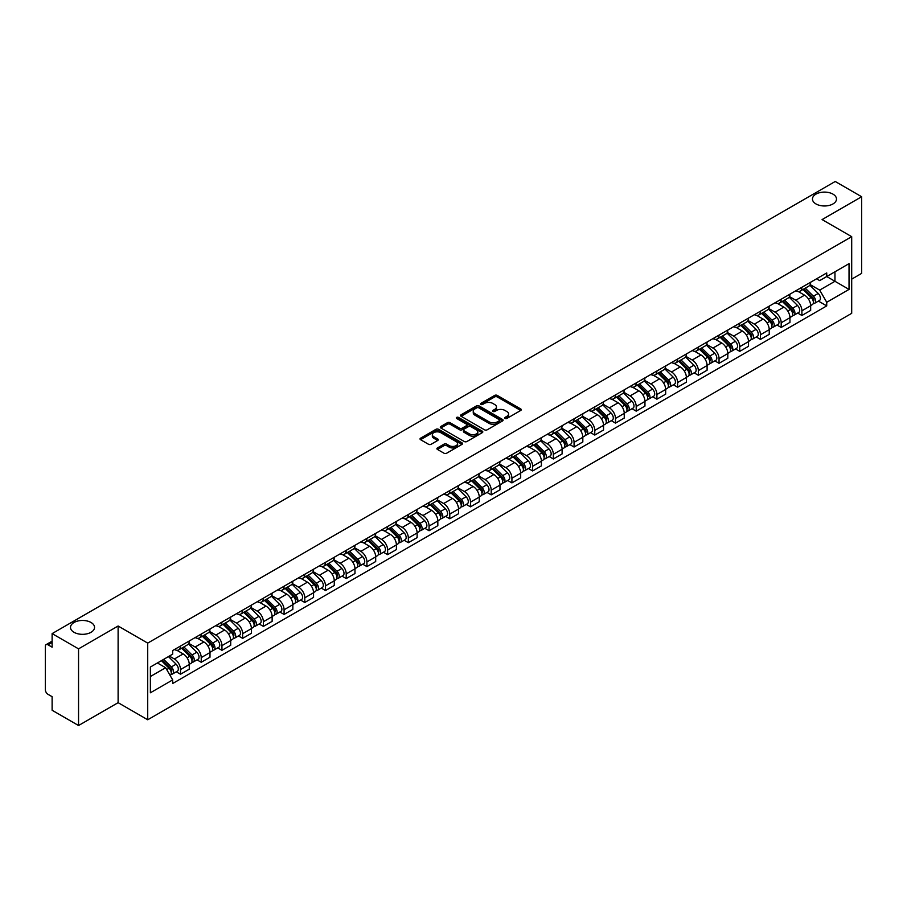<?xml version="1.0" encoding="UTF-8"?>
<svg xmlns="http://www.w3.org/2000/svg" width="907" height="907" viewBox="0 0 907 907"><rect width="100%" height="100%" fill="white"/><g stroke="black" fill="none" stroke-linecap="round" stroke-linejoin="round"><path stroke-width="1.36" d="M505.052 418.456A1.292 0.748 0 0 0 506.877 418.456L520.731 410.452A1.848 1.066 0 0 0 521.264 409.703A1.848 1.066 0 0 0 520.731 408.955L497.263 395.407A1.848 1.066 0 0 0 494.655 395.407L480.812 403.4A1.292 0.748 0 0 0 482.637 404.454L484.429 403.422A5.896 3.401 0 0 1 492.773 403.422L494.723 404.545A5.896 3.401 0 0 1 496.458 406.96A5.896 3.401 0 0 1 494.723 409.363L492.932 410.395A1.292 0.748 0 0 0 494.757 411.449L496.548 410.418A5.896 3.401 0 0 1 504.893 410.418L506.843 411.551A5.896 3.401 0 0 1 508.578 413.955A5.896 3.401 0 0 1 506.843 416.358L505.052 417.401A1.292 0.748 0 0 0 505.052 418.456L505.052 417.401M91.029 622.485A12.018 6.939 0 0 0 77.923 620.989A12.018 6.939 0 0 0 70.508 627.395A12.018 6.939 0 0 0 74.034 632.304A12.018 6.939 0 0 0 87.129 633.8A12.018 6.939 0 0 0 94.543 627.395A12.018 6.939 0 0 0 91.029 622.485M832.966 194.132A12.018 6.939 0 0 0 819.871 192.624A12.018 6.939 0 0 0 812.457 199.041A12.018 6.939 0 0 0 815.971 203.939A12.018 6.939 0 0 0 829.077 205.447A12.018 6.939 0 0 0 836.492 199.041A12.018 6.939 0 0 0 832.966 194.132M437.446 447.933A1.848 1.066 0 0 0 436.902 448.682A1.848 1.066 0 0 0 437.446 449.43L444.033 453.228A1.848 1.066 0 0 0 446.629 453.228L462.014 444.351A1.848 1.066 0 0 0 462.559 443.602A1.848 1.066 0 0 0 462.014 442.854L438.557 429.306A1.848 1.066 0 0 0 435.95 429.306L420.565 438.183A1.848 1.066 0 0 0 420.032 438.931A1.848 1.066 0 0 0 420.565 439.691L428.523 444.283A1.848 1.066 0 0 0 431.131 444.283L437.707 440.473A1.848 1.066 0 0 0 438.251 439.725A1.848 1.066 0 0 0 437.707 438.977L433.761 436.698A4.932 2.846 0 0 1 432.322 434.68A4.932 2.846 0 0 1 435.36 432.061A4.932 2.846 0 0 1 440.734 432.673L456.176 441.584A4.932 2.846 0 0 1 457.627 443.602A4.932 2.846 0 0 1 454.577 446.233A4.932 2.846 0 0 1 449.203 445.609L446.629 444.124A1.848 1.066 0 0 0 444.033 444.124L437.446 447.933L437.446 449.43M147.716 643.108L118.114 626.011L78.546 648.856L52.118 633.608L835.222 181.479L861.65 196.74L822.082 219.585L851.696 236.67L147.716 643.108L147.716 719.773L851.696 313.334L851.696 236.67M484.565 429.827A1.848 1.066 0 0 0 487.161 429.827L502.546 420.95A1.848 1.066 0 0 0 503.09 420.202A1.848 1.066 0 0 0 502.546 419.453L479.089 405.905A1.848 1.066 0 0 0 476.481 405.905L461.096 414.782A1.848 1.066 0 0 0 460.563 415.531A1.848 1.066 0 0 0 461.096 416.29L484.565 429.827M457.117 418.728A1.292 0.748 0 0 1 458.432 418.909L458.432 417.379L482.275 431.154A1.848 1.066 0 0 1 482.819 431.902A1.848 1.066 0 0 1 482.275 432.65L466.901 441.528A1.848 1.066 0 0 1 464.293 441.528L440.836 427.991L447.412 424.215L447.412 422.685L440.836 426.483A1.848 1.066 0 0 0 440.292 427.231A1.848 1.066 0 0 0 440.836 427.991L440.836 426.483M447.412 424.215A1.848 1.066 0 0 1 450.019 424.215L450.019 422.685A1.848 1.066 0 0 0 447.412 422.685M450.019 422.685L459.532 428.172A1.848 1.066 0 0 0 462.139 428.172L466.504 425.655A1.848 1.066 0 0 0 467.048 424.907A1.848 1.066 0 0 0 466.504 424.147L456.606 418.433A1.292 0.748 0 0 1 458.432 417.379M78.546 648.856L78.546 725.521L52.118 710.26L52.118 696.689L48.003 694.32A3.753 2.165 -120 0 1 45.35 689.717L45.35 646.328A3.753 2.165 -120 0 1 46.132 644.616L52.118 641.147M851.696 279.141L861.65 273.392L861.65 196.74M78.546 725.521L118.114 702.676L147.716 719.773M52.118 633.608L52.118 647.179L48.003 644.798A3.753 2.165 -120 0 0 46.132 644.616M801.901 287.27A8.639 4.989 60 0 1 800.11 291.147L808.874 286.09A8.639 4.989 -120 0 0 810.665 282.213M789.464 296.566L795.79 300.228A8.639 4.989 60 0 1 801.901 310.806L810.665 305.75A8.639 4.989 -120 0 0 804.554 295.16L798.285 291.544M810.665 305.75L810.665 310.421L801.901 315.477L797.695 313.051M800.11 291.147A8.639 4.989 60 0 1 795.858 290.762M801.901 310.806L801.901 315.477M781.188 299.231A8.639 4.989 60 0 1 779.396 303.108L788.16 298.052A8.639 4.989 -120 0 0 789.952 294.174M776.982 325.012L781.188 327.438L789.952 322.382L789.952 317.699A8.639 4.989 -120 0 0 783.841 307.122L777.571 303.505M779.396 303.108A8.639 4.989 60 0 1 775.145 302.711M768.751 308.527L775.077 312.178A8.639 4.989 60 0 1 781.188 322.767L781.188 327.438M760.474 311.192A8.639 4.989 60 0 1 758.683 315.069L767.447 310.001A8.639 4.989 -120 0 0 769.238 306.124M756.279 336.973L760.474 339.399L769.238 334.332L769.238 329.66A8.639 4.989 -120 0 0 763.127 319.083L756.857 315.466M758.683 315.069A8.639 4.989 60 0 1 754.431 314.672M748.037 320.488L754.363 324.139A8.639 4.989 60 0 1 760.474 334.717L760.474 339.399M739.761 323.141A8.639 4.989 60 0 1 737.969 327.019L746.733 321.962A8.639 4.989 -120 0 0 748.524 318.085M735.566 348.934L739.761 351.36L748.524 346.293L748.524 341.622A8.639 4.989 -120 0 0 742.414 331.044L736.144 327.416M737.969 327.019A8.639 4.989 60 0 1 733.718 326.633M727.323 332.45L733.65 336.1A8.639 4.989 60 0 1 739.761 346.678L739.761 351.36M719.047 335.102A8.639 4.989 60 0 1 717.256 338.98L726.019 333.923A8.639 4.989 -120 0 0 727.811 330.046M714.852 360.884L719.047 363.31L727.811 358.254L727.811 353.583A8.639 4.989 -120 0 0 721.7 343.005L715.43 339.377M717.256 338.98A8.639 4.989 60 0 1 713.004 338.594M706.61 344.399L712.947 348.061A8.639 4.989 60 0 1 719.047 358.639L719.047 363.31M698.333 347.064A8.639 4.989 60 0 1 696.553 350.941L705.306 345.884A8.639 4.989 -120 0 0 707.097 342.007M694.138 372.845L698.333 375.271L707.097 370.215L707.097 365.532A8.639 4.989 -120 0 0 700.998 354.954L694.717 351.338M696.553 350.941A8.639 4.989 60 0 1 692.29 350.544M685.896 356.36L692.234 360.022A8.639 4.989 60 0 1 698.333 370.6L698.333 375.271M677.62 359.025A8.639 4.989 60 0 1 675.84 362.902L684.604 357.834A8.639 4.989 -120 0 0 686.384 353.957M673.425 384.806L677.62 387.232L686.384 382.176L686.384 377.493A8.639 4.989 -120 0 0 680.284 366.916L674.003 363.299M675.84 362.902A8.639 4.989 60 0 1 671.588 362.505M665.182 368.321L671.52 371.972A8.639 4.989 60 0 1 677.62 382.55L677.62 387.232M656.906 370.974A8.639 4.989 60 0 1 655.126 374.852L663.89 369.795A8.639 4.989 -120 0 0 665.67 365.918M652.711 396.767L656.906 399.193L665.67 394.126L665.67 389.454A8.639 4.989 -120 0 0 659.57 378.877L653.289 375.249M655.126 374.852A8.639 4.989 60 0 1 650.875 374.466M644.469 380.282L650.807 383.933A8.639 4.989 60 0 1 656.906 394.511L656.906 399.193M636.192 382.935A8.639 4.989 60 0 1 634.412 386.813L643.176 381.756A8.639 4.989 -120 0 0 644.956 377.879M631.998 408.717L636.204 411.143L644.956 406.087L644.956 401.416A8.639 4.989 -120 0 0 638.857 390.838L632.576 387.21M634.412 386.813A8.639 4.989 60 0 1 630.161 386.427M623.767 392.243L630.093 395.894A8.639 4.989 60 0 1 636.204 406.472L636.204 411.143M615.49 394.896A8.639 4.989 60 0 1 613.699 398.774L622.463 393.717A8.639 4.989 -120 0 0 624.243 389.84M611.284 420.678L615.49 423.104L624.254 418.048L624.254 413.365A8.639 4.989 -120 0 0 618.143 402.787L611.874 399.171M613.699 398.774A8.639 4.989 60 0 1 609.447 398.388M603.053 404.193L609.379 407.855A8.639 4.989 60 0 1 615.49 418.433L615.49 423.104M594.777 406.858A8.639 4.989 60 0 1 592.985 410.735L601.749 405.667A8.639 4.989 -120 0 0 603.54 401.79M590.57 432.639L594.777 435.065L603.54 430.009L603.54 425.326A8.639 4.989 -120 0 0 597.43 414.748L591.16 411.132M592.985 410.735A8.639 4.989 60 0 1 588.734 410.338M582.339 416.154L588.666 419.805A8.639 4.989 60 0 1 594.777 430.383L594.777 435.065M574.063 418.807A8.639 4.989 60 0 1 572.272 422.685L581.036 417.628A8.639 4.989 -120 0 0 582.827 413.751M569.857 444.6L574.063 447.026L582.827 441.958L582.827 437.287A8.639 4.989 -120 0 0 576.716 426.709L570.446 423.093M572.272 422.685A8.639 4.989 60 0 1 568.02 422.299M561.626 428.115L567.952 431.766A8.639 4.989 60 0 1 574.063 442.344L574.063 447.026M553.349 430.768A8.639 4.989 60 0 1 551.558 434.646L560.322 429.589A8.639 4.989 -120 0 0 562.113 425.712M549.143 456.55L553.349 458.976L562.113 453.919L562.113 449.248A8.639 4.989 -120 0 0 556.002 438.671L549.733 435.043M551.558 434.646A8.639 4.989 60 0 1 547.306 434.26M540.912 440.076L547.238 443.727A8.639 4.989 60 0 1 553.349 454.305L553.349 458.976M532.636 442.729A8.639 4.989 60 0 1 530.844 446.607L539.608 441.55A8.639 4.989 -120 0 0 541.4 437.673M528.43 468.511L532.636 470.937L541.4 465.881L541.4 461.21A8.639 4.989 -120 0 0 535.289 450.62L529.019 447.004M530.844 446.607A8.639 4.989 60 0 1 526.593 446.221M520.199 452.026L526.525 455.688A8.639 4.989 60 0 1 532.636 466.266L532.636 470.937M511.922 454.69A8.639 4.989 60 0 1 510.131 458.568L518.895 453.511A8.639 4.989 -120 0 0 520.686 449.634M507.716 480.472L511.922 482.898L520.686 477.842L520.686 473.159A8.639 4.989 -120 0 0 514.575 462.581L508.305 458.965M510.131 458.568A8.639 4.989 60 0 1 505.879 458.171M499.485 463.987L505.811 467.638A8.639 4.989 60 0 1 511.922 478.227L511.922 482.898M491.209 466.652A8.639 4.989 60 0 1 489.417 470.529L498.181 465.461A8.639 4.989 -120 0 0 499.972 461.584M487.002 492.433L491.209 494.859L499.972 489.803L499.972 485.12A8.639 4.989 -120 0 0 493.862 474.542L487.592 470.926M489.417 470.529A8.639 4.989 60 0 1 485.166 470.132M478.771 475.948L485.098 479.599A8.639 4.989 60 0 1 491.209 490.177L491.209 494.859M470.495 478.601A8.639 4.989 60 0 1 468.704 482.479L477.467 477.422A8.639 4.989 -120 0 0 479.259 473.545M466.289 504.394L470.495 506.82L479.259 501.752L479.259 497.081A8.639 4.989 -120 0 0 473.148 486.503L466.878 482.875M468.704 482.479A8.639 4.989 60 0 1 464.452 482.093M458.058 487.909L464.384 491.56A8.639 4.989 60 0 1 470.495 502.138L470.495 506.82M449.781 490.562A8.639 4.989 60 0 1 447.99 494.44L456.754 489.383A8.639 4.989 -120 0 0 458.545 485.506M445.575 516.344L449.781 518.77L458.545 513.713L458.545 509.042A8.639 4.989 -120 0 0 452.434 498.465L446.165 494.837M447.99 494.44A8.639 4.989 60 0 1 443.738 494.054M437.344 499.859L443.67 503.521A8.639 4.989 60 0 1 449.781 514.099L449.781 518.77M429.068 502.523A8.639 4.989 60 0 1 427.276 506.401L436.04 501.344A8.639 4.989 -120 0 0 437.832 497.467M424.873 528.305L429.068 530.731L437.832 525.675L437.832 520.992A8.639 4.989 -120 0 0 431.721 510.414L425.451 506.798M427.276 506.401A8.639 4.989 60 0 1 423.025 506.004M416.63 511.82L422.957 515.482A8.639 4.989 60 0 1 429.068 526.06L429.068 530.731M408.354 514.484A8.639 4.989 60 0 1 406.563 518.362L415.327 513.294A8.639 4.989 -120 0 0 417.118 509.417M404.159 540.266L408.354 542.692L417.118 537.636L417.118 532.953A8.639 4.989 -120 0 0 411.007 522.375L404.737 518.759M406.563 518.362A8.639 4.989 60 0 1 402.311 517.965M395.917 523.781L402.255 527.432A8.639 4.989 60 0 1 408.354 538.01L408.354 542.692M387.64 526.434A8.639 4.989 60 0 1 385.849 530.312L394.613 525.255A8.639 4.989 -120 0 0 396.404 521.378M383.446 552.227L387.64 554.653L396.404 549.585L396.404 544.914A8.639 4.989 -120 0 0 390.305 534.336L384.024 530.708M385.849 530.312A8.639 4.989 60 0 1 381.598 529.926M375.203 535.742L381.541 539.393A8.639 4.989 60 0 1 387.64 549.971L387.64 554.653M366.927 538.395A8.639 4.989 60 0 1 365.147 542.273L373.899 537.216A8.639 4.989 -120 0 0 375.691 533.339M362.732 564.177L366.927 566.603L375.691 561.546L375.691 556.875A8.639 4.989 -120 0 0 369.591 546.297L363.31 542.669M365.147 542.273A8.639 4.989 60 0 1 360.895 541.887M354.49 547.703L360.827 551.354A8.639 4.989 60 0 1 366.927 561.932L366.927 566.603M346.213 550.356A8.639 4.989 60 0 1 344.433 554.234L353.197 549.177A8.639 4.989 -120 0 0 354.977 545.3M342.018 576.138L346.213 578.564L354.977 573.507L354.977 568.825A8.639 4.989 -120 0 0 348.878 558.247L342.597 554.63M344.433 554.234A8.639 4.989 60 0 1 340.182 553.848M333.776 559.653L340.114 563.315A8.639 4.989 60 0 1 346.213 573.893L346.213 578.564M325.5 562.317A8.639 4.989 60 0 1 323.72 566.195L332.484 561.127A8.639 4.989 -120 0 0 334.264 557.249M321.305 588.099L325.5 590.525L334.264 585.468L334.264 580.786A8.639 4.989 -120 0 0 328.164 570.208L321.883 566.592M323.72 566.195A8.639 4.989 60 0 1 319.468 565.798M313.074 571.614L319.4 575.265A8.639 4.989 60 0 1 325.5 585.843L325.5 590.525M304.797 574.278A8.639 4.989 60 0 1 303.006 578.156L311.77 573.088A8.639 4.989 -120 0 0 313.55 569.211M300.591 600.06L304.797 602.486L313.55 597.418L313.55 592.747A8.639 4.989 -120 0 0 307.45 582.169L301.181 578.553M303.006 578.156A8.639 4.989 60 0 1 298.754 577.759M292.36 583.575L298.686 587.226A8.639 4.989 60 0 1 304.797 597.804L304.797 602.486M284.084 586.228A8.639 4.989 60 0 1 282.292 590.106L291.056 585.049A8.639 4.989 -120 0 0 292.848 581.172M279.878 612.021L284.084 614.436L292.848 609.379L292.848 604.708A8.639 4.989 -120 0 0 286.737 594.13L280.467 590.502M282.292 590.106A8.639 4.989 60 0 1 278.041 589.72M271.647 595.536L277.973 599.187A8.639 4.989 60 0 1 284.084 609.765L284.084 614.436M263.37 598.189A8.639 4.989 60 0 1 261.579 602.067L270.343 597.01A8.639 4.989 -120 0 0 272.134 593.133M259.164 623.971L263.37 626.397L272.134 621.34L272.134 616.669A8.639 4.989 -120 0 0 266.023 606.08L259.753 602.463M261.579 602.067A8.639 4.989 60 0 1 257.327 601.681M250.933 607.486L257.259 611.148A8.639 4.989 60 0 1 263.37 621.726L263.37 626.397M242.657 610.15A8.639 4.989 60 0 1 240.865 614.028L249.629 608.971A8.639 4.989 -120 0 0 251.42 605.094M238.45 635.932L242.657 638.358L251.42 633.301L251.42 628.619A8.639 4.989 -120 0 0 245.309 618.041L239.04 614.424M240.865 614.028A8.639 4.989 60 0 1 236.614 613.631M230.219 619.447L236.546 623.109A8.639 4.989 60 0 1 242.657 633.687L242.657 638.358M221.943 622.111A8.639 4.989 60 0 1 220.152 625.989L228.915 620.921A8.639 4.989 -120 0 0 230.707 617.043M217.737 647.893L221.943 650.319L230.707 645.262L230.707 640.58A8.639 4.989 -120 0 0 224.596 630.002L218.326 626.386M220.152 625.989A8.639 4.989 60 0 1 215.9 625.592M209.506 631.408L215.832 635.059A8.639 4.989 60 0 1 221.943 645.637L221.943 650.319M201.229 634.061A8.639 4.989 60 0 1 199.438 637.938L208.202 632.882A8.639 4.989 -120 0 0 209.993 629.005M197.023 659.854L201.229 662.28L209.993 657.212L209.993 652.541A8.639 4.989 -120 0 0 203.882 641.963L197.613 638.335M199.438 637.938A8.639 4.989 60 0 1 195.186 637.553M188.792 643.369L195.118 647.02A8.639 4.989 60 0 1 201.229 657.598L201.229 662.28M180.516 646.022A8.639 4.989 60 0 1 178.724 649.9L187.488 644.843A8.639 4.989 -120 0 0 189.28 640.966M176.309 671.804L180.516 674.23L189.28 669.173L189.28 664.502A8.639 4.989 -120 0 0 183.169 653.924L176.899 650.296M178.724 649.9A8.639 4.989 60 0 1 174.473 649.514M169.36 656.067L174.405 658.981A8.639 4.989 60 0 1 180.516 669.559L180.516 674.23M816.572 278.8L819.69 280.603L849.031 263.654L834.962 271.783L834.962 281.295L819.69 290.104L810.178 284.617M150.381 676.531L165.641 667.722L172.681 679.91L150.381 692.789L150.381 667.03L172.681 654.151L172.681 650.546L826.731 272.939L826.731 276.533L849.031 289.412L826.731 302.292L819.69 290.104M849.031 263.654L849.031 289.412M172.681 679.91L172.681 683.504L826.731 305.897L826.731 302.292M118.114 626.011L118.114 702.676M165.641 667.722L157.41 662.96M818.409 301.09L826.731 305.897M505.573 418.637L506.843 417.9A5.896 3.401 0 0 0 508.578 415.485L508.578 413.955M496.458 406.96L496.458 408.49A5.896 3.401 0 0 1 494.723 410.894L493.453 411.631M520.697 410.474L497.263 396.937A1.848 1.066 0 0 0 494.655 396.937L481.334 404.635M502.546 419.453L502.546 420.95L479.089 407.436A1.848 1.066 0 0 0 476.481 407.436L461.13 416.302M499.292 420.723A1.292 0.748 0 0 0 499.292 419.669L478.692 407.787A1.292 0.748 0 0 0 476.867 407.787L474.985 408.876A5.896 3.401 0 0 0 473.25 411.279A5.896 3.401 0 0 0 474.985 413.694L489.054 421.823A5.896 3.401 0 0 0 497.399 421.823L499.292 420.723L499.292 422.265A1.292 0.748 0 0 0 499.666 421.732L499.666 420.202M473.25 411.279L473.25 412.821A5.896 3.401 0 0 0 474.985 415.225L474.985 413.694M499.292 422.265L497.399 423.354A5.896 3.401 0 0 1 489.054 423.354L474.985 415.225M450.019 424.215L459.532 429.714A1.848 1.066 0 0 0 462.139 429.714L466.504 427.186A1.848 1.066 0 0 0 467.048 426.437L467.048 424.907M458.432 418.909L482.252 432.673M469.407 433.875A4.932 2.846 0 0 0 474.78 434.498A4.932 2.846 0 0 0 477.83 431.868A4.932 2.846 0 0 0 476.379 429.85L470.937 426.709A1.848 1.066 0 0 0 468.329 426.709L463.965 429.226A1.848 1.066 0 0 0 463.432 429.986A1.848 1.066 0 0 0 463.965 430.734L469.407 433.875L469.407 435.405A4.932 2.846 0 0 0 474.78 436.029A4.932 2.846 0 0 0 477.83 433.399L477.83 431.868M463.432 429.986L463.432 431.517A1.848 1.066 0 0 0 463.965 432.265L463.965 430.734M469.407 435.405L463.965 432.265M457.627 443.602L457.627 445.133A4.932 2.846 0 0 1 454.577 447.763A4.932 2.846 0 0 1 449.203 447.151L446.629 445.666A1.848 1.066 0 0 0 444.033 445.666L437.469 449.453M432.322 434.68L432.322 436.222A4.932 2.846 0 0 0 433.761 438.228L433.761 436.698M437.684 440.496L433.761 438.228M462.014 442.854L462.014 444.351L438.557 430.836A1.848 1.066 0 0 0 435.95 430.836L420.599 439.702M803.012 289.469L811.175 297.519A4.694 2.71 60 0 1 812.411 304.559L810.665 305.568M804.645 291.079L808.103 293.074M803.919 288.948L812.853 297.768A2.256 1.304 60 0 1 813.454 301.147A2.256 1.304 60 0 1 813.25 301.226M805.269 288.165L813.432 296.215A4.694 2.71 60 0 1 814.667 303.255A4.694 2.71 60 0 1 813.25 303.403M809.838 285.195L818.216 293.46A4.694 2.71 60 0 1 819.452 300.5L814.667 303.255M782.299 301.43L790.462 309.48A4.694 2.71 60 0 1 791.698 316.52L789.952 317.529M783.931 303.04L787.389 305.035M783.206 300.909L792.14 309.718A2.256 1.304 60 0 1 792.741 313.096A2.256 1.304 60 0 1 792.537 313.176M784.555 300.126L792.718 308.176A4.694 2.71 60 0 1 793.954 315.217A4.694 2.71 60 0 1 792.537 315.364M789.124 297.156L797.502 305.421A4.694 2.71 60 0 1 798.738 312.45L793.954 315.217M761.585 313.391L769.748 321.441A4.694 2.71 60 0 1 770.984 328.47L769.238 329.49M763.218 314.99L766.676 316.985M762.492 312.87L771.426 321.679A2.256 1.304 60 0 1 772.027 325.057A2.256 1.304 60 0 1 771.823 325.137M763.853 312.087L772.004 320.137A4.694 2.71 60 0 1 773.24 327.178A4.694 2.71 60 0 1 771.823 327.325M768.41 309.117L776.789 317.371A4.694 2.71 60 0 1 778.025 324.411L773.24 327.178M740.883 325.341L749.035 333.391A4.694 2.71 60 0 1 750.27 340.431L748.524 341.44M742.504 326.951L745.962 328.946M741.779 324.819L750.713 333.64A2.256 1.304 60 0 1 751.313 337.019A2.256 1.304 60 0 1 751.109 337.098M743.139 324.037L751.291 332.098A4.694 2.71 60 0 1 752.538 339.127A4.694 2.71 60 0 1 751.109 339.286M747.697 321.067L756.075 329.332A4.694 2.71 60 0 1 757.311 336.372L752.538 339.127M720.169 337.302L728.321 345.352A4.694 2.71 60 0 1 729.568 352.392L727.811 353.401M721.791 338.912L725.249 340.907M721.065 336.78L730.01 345.601A2.256 1.304 60 0 1 730.6 348.98A2.256 1.304 60 0 1 730.396 349.059M722.426 335.998L730.577 344.048A4.694 2.71 60 0 1 731.824 351.088A4.694 2.71 60 0 1 730.407 351.236M726.983 333.028L735.362 341.293A4.694 2.71 60 0 1 736.597 348.333L731.824 351.088M699.456 349.263L707.607 357.313A4.694 2.71 60 0 1 708.855 364.353L707.097 365.362M701.077 350.873L704.535 352.868M700.351 348.742L709.297 357.551A2.256 1.304 60 0 1 709.886 360.929A2.256 1.304 60 0 1 709.682 361.02M701.712 347.959L709.864 356.009A4.694 2.71 60 0 1 711.111 363.049A4.694 2.71 60 0 1 709.693 363.197M706.27 344.989L714.648 353.254A4.694 2.71 60 0 1 715.884 360.283L711.111 363.049M678.742 361.224L686.894 369.274A4.694 2.71 60 0 1 688.141 376.314L686.384 377.323M680.363 362.823L683.821 364.829M679.649 360.703L688.583 369.512A2.256 1.304 60 0 1 689.173 372.89A2.256 1.304 60 0 1 688.969 372.97M680.998 359.92L689.15 367.97A4.694 2.71 60 0 1 690.397 375.01A4.694 2.71 60 0 1 688.98 375.158M685.567 356.95L693.934 365.204A4.694 2.71 60 0 1 695.17 372.244L690.397 375.01M658.029 373.185L666.18 381.235A4.694 2.71 60 0 1 667.427 388.264L665.67 389.284M659.65 374.784L663.108 376.779M658.936 372.652L667.869 381.473A2.256 1.304 60 0 1 668.459 384.851A2.256 1.304 60 0 1 668.255 384.931M660.285 371.881L668.448 379.931A4.694 2.71 60 0 1 669.683 386.96A4.694 2.71 60 0 1 668.266 387.119M664.854 368.911L673.221 377.165A4.694 2.71 60 0 1 674.457 384.205L669.683 386.96M637.315 385.135L645.478 393.185A4.694 2.71 60 0 1 646.714 400.225L644.956 401.234M638.936 386.745L642.394 388.74M638.222 384.613L647.156 393.434A2.256 1.304 60 0 1 647.745 396.812A2.256 1.304 60 0 1 647.541 396.892M639.571 383.831L647.734 391.881A4.694 2.71 60 0 1 648.97 398.921A4.694 2.71 60 0 1 647.553 399.069M644.14 380.861L652.507 389.126A4.694 2.71 60 0 1 653.743 396.166L648.97 398.921M616.601 397.096L624.764 405.146A4.694 2.71 60 0 1 626 412.186L624.243 413.195M618.223 398.706L621.692 400.701M617.508 396.574L626.442 405.384A2.256 1.304 60 0 1 627.032 408.762A2.256 1.304 60 0 1 626.828 408.853M618.857 395.792L627.02 403.842A4.694 2.71 60 0 1 628.256 410.882A4.694 2.71 60 0 1 626.839 411.03M623.426 392.822L631.794 401.087A4.694 2.71 60 0 1 633.041 408.127L628.256 410.882M595.888 409.057L604.051 417.107A4.694 2.71 60 0 1 605.286 424.147L603.529 425.156M597.509 410.656L600.978 412.662M596.795 408.535L605.729 417.345A2.256 1.304 60 0 1 606.318 420.723A2.256 1.304 60 0 1 606.114 420.803M598.144 407.753L606.307 415.803A4.694 2.71 60 0 1 607.543 422.843A4.694 2.71 60 0 1 606.125 422.991M602.713 404.783L611.08 413.048A4.694 2.71 60 0 1 612.327 420.077L607.543 422.843M575.174 421.018L583.337 429.068A4.694 2.71 60 0 1 584.573 436.097L582.816 437.117M576.807 422.617L580.265 424.612M576.081 420.497L585.015 429.306A2.256 1.304 60 0 1 585.605 432.684A2.256 1.304 60 0 1 585.4 432.764M577.43 419.714L585.593 427.764A4.694 2.71 60 0 1 586.829 434.793A4.694 2.71 60 0 1 585.412 434.952M581.999 416.744L590.366 424.998A4.694 2.71 60 0 1 591.613 432.038L586.829 434.793M554.46 432.968L562.623 441.017A4.694 2.71 60 0 1 563.859 448.058L562.113 449.067M556.093 434.578L559.551 436.573M555.367 432.446L564.301 441.267A2.256 1.304 60 0 1 564.891 444.645A2.256 1.304 60 0 1 564.687 444.725M556.717 431.664L564.88 439.714A4.694 2.71 60 0 1 566.115 446.754A4.694 2.71 60 0 1 564.698 446.913M561.286 428.694L569.653 436.959A4.694 2.71 60 0 1 570.9 443.999L566.115 446.754M533.747 444.929L541.91 452.978A4.694 2.71 60 0 1 543.146 460.019L541.4 461.028M535.379 446.539L538.837 448.534M534.654 444.407L543.588 453.228A2.256 1.304 60 0 1 544.189 456.606A2.256 1.304 60 0 1 543.973 456.686M536.003 443.625L544.166 451.675A4.694 2.71 60 0 1 545.402 458.715A4.694 2.71 60 0 1 543.985 458.863M540.572 440.655L548.95 448.92A4.694 2.71 60 0 1 550.186 455.96L545.402 458.715M513.033 456.89L521.196 464.94A4.694 2.71 60 0 1 522.432 471.98L520.686 472.989M514.666 458.5L518.124 460.495M513.94 456.368L522.874 465.178A2.256 1.304 60 0 1 523.475 468.556A2.256 1.304 60 0 1 523.26 468.647M515.289 455.586L523.452 463.636A4.694 2.71 60 0 1 524.688 470.676A4.694 2.71 60 0 1 523.271 470.824M519.858 452.616L528.237 460.881A4.694 2.71 60 0 1 529.473 467.91L524.688 470.676M492.32 468.851L500.483 476.901A4.694 2.71 60 0 1 501.718 483.941L499.972 484.95M493.952 470.45L497.41 472.445M493.227 468.329L502.161 477.139A2.256 1.304 60 0 1 502.761 480.517A2.256 1.304 60 0 1 502.557 480.597M494.576 467.547L502.739 475.597A4.694 2.71 60 0 1 503.975 482.637A4.694 2.71 60 0 1 502.557 482.785M499.145 464.577L507.523 472.83A4.694 2.71 60 0 1 508.759 479.871L503.975 482.637M471.606 480.801L479.769 488.862A4.694 2.71 60 0 1 481.005 495.891L479.259 496.9M473.239 482.411L476.697 484.406M472.513 480.279L481.447 489.1A2.256 1.304 60 0 1 482.048 492.478A2.256 1.304 60 0 1 481.844 492.558M473.862 479.508L482.025 487.558A4.694 2.71 60 0 1 483.261 494.587A4.694 2.71 60 0 1 481.844 494.746M478.431 476.538L486.81 484.792A4.694 2.71 60 0 1 488.045 491.832L483.261 494.587M450.892 492.762L459.055 500.811A4.694 2.71 60 0 1 460.291 507.852L458.545 508.861M452.525 494.372L455.983 496.367M451.799 492.24L460.733 501.061A2.256 1.304 60 0 1 461.334 504.439A2.256 1.304 60 0 1 461.13 504.519M453.149 491.458L461.312 499.508A4.694 2.71 60 0 1 462.547 506.548A4.694 2.71 60 0 1 461.13 506.696M457.718 488.488L466.096 496.753A4.694 2.71 60 0 1 467.332 503.793L462.547 506.548M430.179 504.723L438.342 512.772A4.694 2.71 60 0 1 439.578 519.813L437.832 520.822M431.811 506.333L435.269 508.328M431.086 504.201L440.02 513.011A2.256 1.304 60 0 1 440.621 516.389A2.256 1.304 60 0 1 440.417 516.48M432.446 503.419L440.598 511.469A4.694 2.71 60 0 1 441.845 518.509A4.694 2.71 60 0 1 440.417 518.657M437.004 500.449L445.382 508.714A4.694 2.71 60 0 1 446.618 515.743L441.845 518.509M409.476 516.684L417.628 524.734A4.694 2.71 60 0 1 418.864 531.774L417.118 532.783M411.098 518.282L414.556 520.289M410.372 516.162L419.306 524.972A2.256 1.304 60 0 1 419.907 528.35A2.256 1.304 60 0 1 419.703 528.43M411.733 515.38L419.884 523.43A4.694 2.71 60 0 1 421.131 530.47A4.694 2.71 60 0 1 419.714 530.618M416.29 512.41L424.669 520.663A4.694 2.71 60 0 1 425.905 527.704L421.131 530.47M388.763 528.645L396.915 536.695A4.694 2.71 60 0 1 398.162 543.724L396.404 544.744M390.384 530.244L393.842 532.239M389.659 528.112L398.604 536.933A2.256 1.304 60 0 1 399.193 540.311A2.256 1.304 60 0 1 398.989 540.391M391.019 527.341L399.171 535.391A4.694 2.71 60 0 1 400.418 542.42A4.694 2.71 60 0 1 399.001 542.579M395.577 524.371L403.955 532.624A4.694 2.71 60 0 1 405.191 539.665L400.418 542.42M368.049 540.595L376.201 548.644A4.694 2.71 60 0 1 377.448 555.685L375.691 556.694M369.671 542.205L373.128 544.2M368.945 540.073L377.89 548.894A2.256 1.304 60 0 1 378.48 552.272A2.256 1.304 60 0 1 378.276 552.352M370.305 539.291L378.457 547.34A4.694 2.71 60 0 1 379.704 554.381A4.694 2.71 60 0 1 378.287 554.528M374.874 536.32L383.242 544.585A4.694 2.71 60 0 1 384.477 551.626L379.704 554.381M347.336 552.556L355.487 560.605A4.694 2.71 60 0 1 356.734 567.646L354.977 568.655M348.957 554.166L352.415 556.161M348.243 552.034L357.177 560.855A2.256 1.304 60 0 1 357.766 564.222A2.256 1.304 60 0 1 357.562 564.313M349.592 551.252L357.755 559.302A4.694 2.71 60 0 1 358.991 566.342A4.694 2.71 60 0 1 357.573 566.49M354.161 548.282L362.528 556.547A4.694 2.71 60 0 1 363.764 563.587L358.991 566.342M326.622 564.517L334.785 572.566A4.694 2.71 60 0 1 336.021 579.607L334.264 580.616M328.243 566.115L331.701 568.122M327.529 563.995L336.463 572.805A2.256 1.304 60 0 1 337.053 576.183A2.256 1.304 60 0 1 336.848 576.262M328.878 563.213L337.041 571.263A4.694 2.71 60 0 1 338.277 578.303A4.694 2.71 60 0 1 336.86 578.451M333.447 560.243L341.814 568.508A4.694 2.71 60 0 1 343.05 575.537L338.277 578.303M305.908 576.478L314.071 584.527A4.694 2.71 60 0 1 315.307 591.557L313.55 592.577M307.53 578.076L310.988 580.072M306.815 575.956L315.749 584.766A2.256 1.304 60 0 1 316.339 588.144A2.256 1.304 60 0 1 316.135 588.224M308.165 575.174L316.328 583.224A4.694 2.71 60 0 1 317.563 590.264A4.694 2.71 60 0 1 316.146 590.412M312.734 572.204L321.101 580.457A4.694 2.71 60 0 1 322.336 587.498L317.563 590.264M285.195 588.428L293.358 596.477A4.694 2.71 60 0 1 294.594 603.518L292.836 604.527M286.816 590.038L290.285 592.033M286.102 587.906L295.036 596.727A2.256 1.304 60 0 1 295.625 600.105A2.256 1.304 60 0 1 295.421 600.185M287.451 587.124L295.614 595.185A4.694 2.71 60 0 1 296.85 602.214A4.694 2.71 60 0 1 295.433 602.373M292.02 584.153L300.387 592.418A4.694 2.71 60 0 1 301.634 599.459L296.85 602.214M264.481 600.389L272.644 608.438A4.694 2.71 60 0 1 273.88 615.479L272.123 616.488M266.114 601.999L269.572 603.994M265.388 599.867L274.322 608.688A2.256 1.304 60 0 1 274.912 612.066A2.256 1.304 60 0 1 274.708 612.146M266.737 599.085L274.9 607.134A4.694 2.71 60 0 1 276.136 614.175A4.694 2.71 60 0 1 274.719 614.322M271.306 596.114L279.673 604.379A4.694 2.71 60 0 1 280.921 611.42L276.136 614.175M243.768 612.35L251.931 620.399A4.694 2.71 60 0 1 253.166 627.44L251.42 628.449M245.4 613.96L248.858 615.955M244.675 611.828L253.609 620.637A2.256 1.304 60 0 1 254.198 624.016A2.256 1.304 60 0 1 253.994 624.107M246.024 611.046L254.187 619.096A4.694 2.71 60 0 1 255.423 626.136A4.694 2.71 60 0 1 254.005 626.284M250.593 608.075L258.96 616.341A4.694 2.71 60 0 1 260.207 623.37L255.423 626.136M223.054 624.311L231.217 632.36A4.694 2.71 60 0 1 232.453 639.401L230.707 640.41M224.687 625.909L228.145 627.905M223.961 623.789L232.895 632.598A2.256 1.304 60 0 1 233.484 635.977A2.256 1.304 60 0 1 233.28 636.056M225.31 623.007L233.473 631.057A4.694 2.71 60 0 1 234.709 638.097A4.694 2.71 60 0 1 233.292 638.245M229.879 620.037L238.258 628.29A4.694 2.71 60 0 1 239.493 635.331L234.709 638.097M202.34 636.272L210.503 644.321A4.694 2.71 60 0 1 211.739 651.351L209.993 652.36M203.973 637.87L207.431 639.866M203.247 635.739L212.181 644.56A2.256 1.304 60 0 1 212.782 647.938A2.256 1.304 60 0 1 212.567 648.017M204.597 634.968L212.76 643.018A4.694 2.71 60 0 1 213.995 650.047A4.694 2.71 60 0 1 212.578 650.206M209.166 631.998L217.544 640.251A4.694 2.71 60 0 1 218.78 647.292L213.995 650.047M181.627 648.222L189.79 656.271A4.694 2.71 60 0 1 191.026 663.312L189.28 664.321M183.259 649.831L186.717 651.827M182.534 647.7L191.468 656.521A2.256 1.304 60 0 1 192.069 659.899A2.256 1.304 60 0 1 191.865 659.979M183.883 646.918L192.046 654.967A4.694 2.71 60 0 1 193.282 662.008A4.694 2.71 60 0 1 191.865 662.155M188.452 643.947L196.83 652.212A4.694 2.71 60 0 1 198.066 659.253L193.282 662.008M161.401 660.659L169.076 668.232A4.694 2.71 60 0 1 170.312 675.273L170.085 675.409M162.546 661.793L166.004 663.788M162.308 660.137L170.754 668.47A2.256 1.304 60 0 1 171.355 671.849A2.256 1.304 60 0 1 171.151 671.94M163.657 659.355L171.332 666.928A4.694 2.71 60 0 1 172.568 673.969A4.694 2.71 60 0 1 171.151 674.116M168.441 656.6L176.117 664.173A4.694 2.71 60 0 1 177.353 671.203L172.568 673.969M201.229 657.598L209.993 652.541M221.943 645.637L230.707 640.58M242.657 633.687L251.42 628.619M263.37 621.726L272.134 616.669M284.084 609.765L292.848 604.708M304.797 597.804L313.55 592.747M325.5 585.843L334.264 580.786M346.213 573.893L354.977 568.825M366.927 561.932L375.691 556.875M387.64 549.971L396.404 544.914M408.354 538.01L417.118 532.953M429.068 526.06L437.832 520.992M449.781 514.099L458.545 509.042M470.495 502.138L479.259 497.081M491.209 490.177L499.972 485.12M511.922 478.227L520.686 473.159M532.636 466.266L541.4 461.21M553.349 454.305L562.113 449.248M574.063 442.344L582.827 437.287M594.777 430.383L603.54 425.326M615.49 418.433L624.254 413.365M636.204 406.472L644.956 401.416M656.906 394.511L665.67 389.454M677.62 382.55L686.384 377.493M698.333 370.6L707.097 365.532M719.047 358.639L727.811 353.583M739.761 346.678L748.524 341.622M760.474 334.717L769.238 329.66M781.188 322.767L789.952 317.699M180.516 669.559L189.28 664.502M174.405 658.981L183.169 653.924M195.118 647.02L203.882 641.963M215.832 635.059L224.596 630.002M236.546 623.109L245.309 618.041M257.259 611.148L266.023 606.08M277.973 599.187L286.737 594.13M298.686 587.226L307.45 582.169M319.4 575.265L328.164 570.208M340.114 563.315L348.878 558.247M360.827 551.354L369.591 546.297M381.541 539.393L390.305 534.336M402.255 527.432L411.007 522.375M422.957 515.482L431.721 510.414M443.67 503.521L452.434 498.465M464.384 491.56L473.148 486.503M485.098 479.599L493.862 474.542M505.811 467.638L514.575 462.581M526.525 455.688L535.289 450.62M547.238 443.727L556.002 438.671M567.952 431.766L576.716 426.709M588.666 419.805L597.43 414.748M609.379 407.855L618.143 402.787M630.093 395.894L638.857 390.838M650.807 383.933L659.57 378.877M671.52 371.972L680.284 366.916M692.234 360.022L700.998 354.954M712.947 348.061L721.7 343.005M733.65 336.1L742.414 331.044M754.363 324.139L763.127 319.083M775.077 312.178L783.841 307.122M795.79 300.228L804.554 295.16M52.118 642.417L48.003 644.798M506.843 417.9L506.843 416.358M492.932 411.449L492.932 410.395M494.723 410.894L494.723 409.363M480.812 404.454L480.812 403.4M494.655 396.937L494.655 395.407M497.263 396.937L497.263 395.407M520.731 410.452L520.731 408.955M461.096 416.29L461.096 414.782M476.481 407.436L476.481 405.905M479.089 407.436L479.089 405.905M489.054 423.354L489.054 421.823M497.399 423.354L497.399 421.823M459.532 429.714L459.532 428.172M462.139 429.714L462.139 428.172M466.504 427.186L466.504 425.655M482.275 432.65L482.275 431.154M444.033 445.666L444.033 444.124M446.629 445.666L446.629 444.124M449.203 447.151L449.203 445.609M437.707 440.473L437.707 438.977M420.565 439.691L420.565 438.183M435.95 430.836L435.95 429.306M438.557 430.836L438.557 429.306M811.175 297.519L808.477 299.072M813.919 300.115L813.069 300.602M818.216 293.46L813.432 296.215M790.462 309.48L787.764 311.033M793.206 312.065L792.355 312.552M797.502 305.421L792.718 308.176M769.748 321.441L767.05 322.994M772.492 324.026L771.642 324.513M776.789 317.371L772.004 320.137M749.035 333.391L746.336 334.955M751.778 335.987L750.928 336.474M756.075 329.332L751.291 332.098M728.321 345.352L725.623 346.916M731.065 347.948L730.214 348.435M735.362 341.293L730.577 344.048M707.607 357.313L704.92 358.866M710.351 359.898L709.512 360.385M714.648 353.254L709.864 356.009M686.894 369.274L684.207 370.827M689.637 371.859L688.798 372.346M693.934 365.204L689.15 367.97M666.18 381.235L663.493 382.788M668.924 383.82L668.085 384.307M673.221 377.165L668.448 379.931M645.478 393.185L642.78 394.749M648.21 395.781L647.371 396.268M652.507 389.126L647.734 391.881M624.764 405.146L622.066 406.699M627.497 407.731L626.658 408.229M631.794 401.087L627.02 403.842M604.051 417.107L601.352 418.66M606.783 419.692L605.944 420.179M611.08 413.048L606.307 415.803M583.337 429.068L580.639 430.621M586.081 431.653L585.23 432.14M590.366 424.998L585.593 427.764M562.623 441.017L559.925 442.582M565.367 443.614L564.517 444.101M569.653 436.959L564.88 439.714M541.91 452.978L539.212 454.532M544.654 455.575L543.803 456.062M548.95 448.92L544.166 451.675M521.196 464.94L518.498 466.493M523.94 467.524L523.09 468.012M528.237 460.881L523.452 463.636M500.483 476.901L497.784 478.454M503.226 479.486L502.376 479.973M507.523 472.83L502.739 475.597M479.769 488.862L477.071 490.415M482.513 491.447L481.662 491.934M486.81 484.792L482.025 487.558M459.055 500.811L456.357 502.376M461.799 503.408L460.949 503.895M466.096 496.753L461.312 499.508M438.342 512.772L435.643 514.326M441.085 515.357L440.235 515.856M445.382 508.714L440.598 511.469M417.628 524.734L414.93 526.287M420.372 527.318L419.522 527.806M424.669 520.663L419.884 523.43M396.915 536.695L394.228 538.248M399.658 539.28L398.819 539.767M403.955 532.624L399.171 535.391M376.201 548.644L373.514 550.209M378.945 551.241L378.106 551.728M383.242 544.585L378.457 547.34M355.487 560.605L352.8 562.159M358.231 563.202L357.392 563.689M362.528 556.547L357.755 559.302M334.785 572.566L332.087 574.12M337.517 575.151L336.678 575.639M341.814 568.508L337.041 571.263M314.071 584.527L311.373 586.081M316.804 587.112L315.965 587.6M321.101 580.457L316.328 583.224M293.358 596.477L290.659 598.042M296.09 599.073L295.251 599.561M300.387 592.418L295.614 595.185M272.644 608.438L269.946 610.003M275.388 611.035L274.538 611.522M279.673 604.379L274.9 607.134M251.931 620.399L249.232 621.953M254.674 622.984L253.824 623.472M258.96 616.341L254.187 619.096M231.217 632.36L228.519 633.914M233.961 634.945L233.11 635.433M238.258 628.29L233.473 631.057M210.503 644.321L207.805 645.875M213.247 646.906L212.397 647.394M217.544 640.251L212.76 643.018M189.79 656.271L187.091 657.836M192.533 658.867L191.683 659.355M196.83 652.212L192.046 654.967M169.076 668.232L166.729 669.593M171.82 670.817L170.97 671.316M176.117 664.173L171.332 666.928"/></g></svg>
